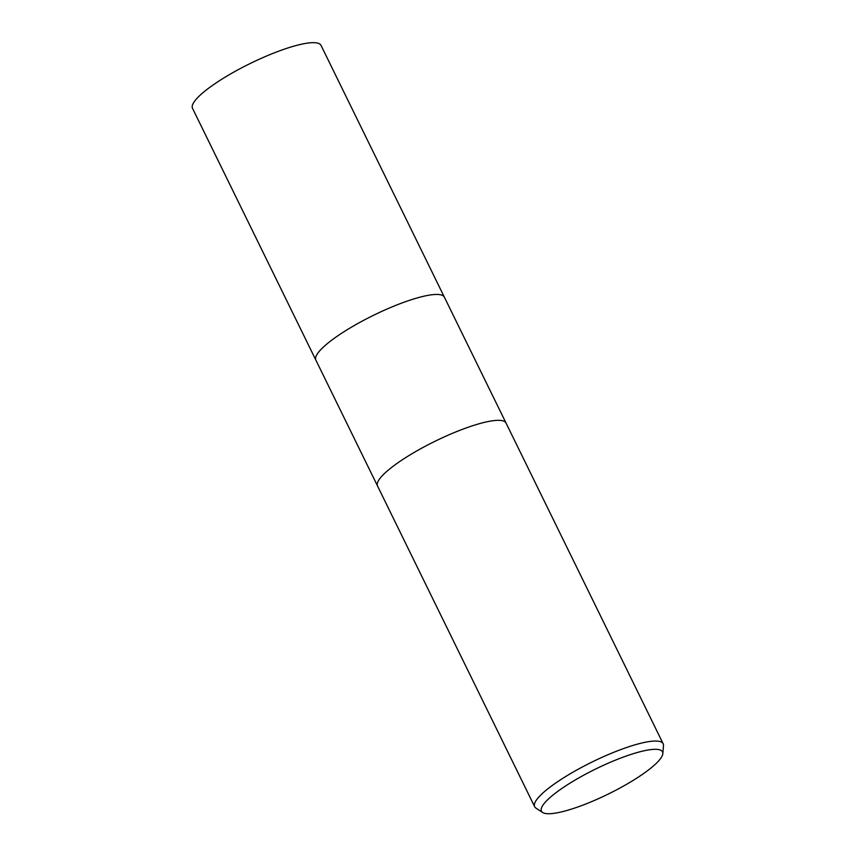 <?xml version="1.0" encoding="UTF-8"?>
<svg xmlns="http://www.w3.org/2000/svg" width="856" height="856" viewBox="0 0 856 856"><rect width="100%" height="100%" fill="white"/><g stroke="black" fill="none" stroke-linecap="round" stroke-linejoin="round"><path stroke-width="1.28" d="M506.046 423.046A71.54 14.873 -26.1 0 0 410.859 454.408A71.551 14.873 -26.1 0 0 377.539 485.994A71.54 14.873 -26.1 0 1 410.859 454.408A71.551 14.873 -26.1 0 1 506.046 423.046L663.154 743.757A71.551 14.873 -26.1 0 1 663.475 745.64L662.822 753.633A67.41 14.017 -26.1 0 1 631.129 781.635A67.41 14.017 -26.1 0 1 542.661 812.494A67.41 14.017 -26.1 0 1 572.846 781.41A67.41 14.017 -26.1 0 1 662.822 753.633M444.371 297.16A71.54 14.873 -26.1 0 0 349.195 328.511A71.54 14.873 -26.1 0 0 315.875 360.109A71.54 14.873 -26.1 0 1 349.195 328.511A71.54 14.873 -26.1 0 1 444.371 297.16L506.024 423.003M542.661 812.494L535.942 808.107A71.551 14.873 -26.1 0 1 534.658 806.705A71.551 14.873 -26.1 0 1 567.977 775.119A71.551 14.873 -26.1 0 1 663.154 743.757M315.843 360.066L192.525 108.327A71.551 14.873 -26.1 0 1 225.845 76.73A71.551 14.873 -26.1 0 1 321.021 45.379L444.35 297.107M315.875 360.109L377.517 485.951M377.539 485.994L534.658 806.705"/></g></svg>

